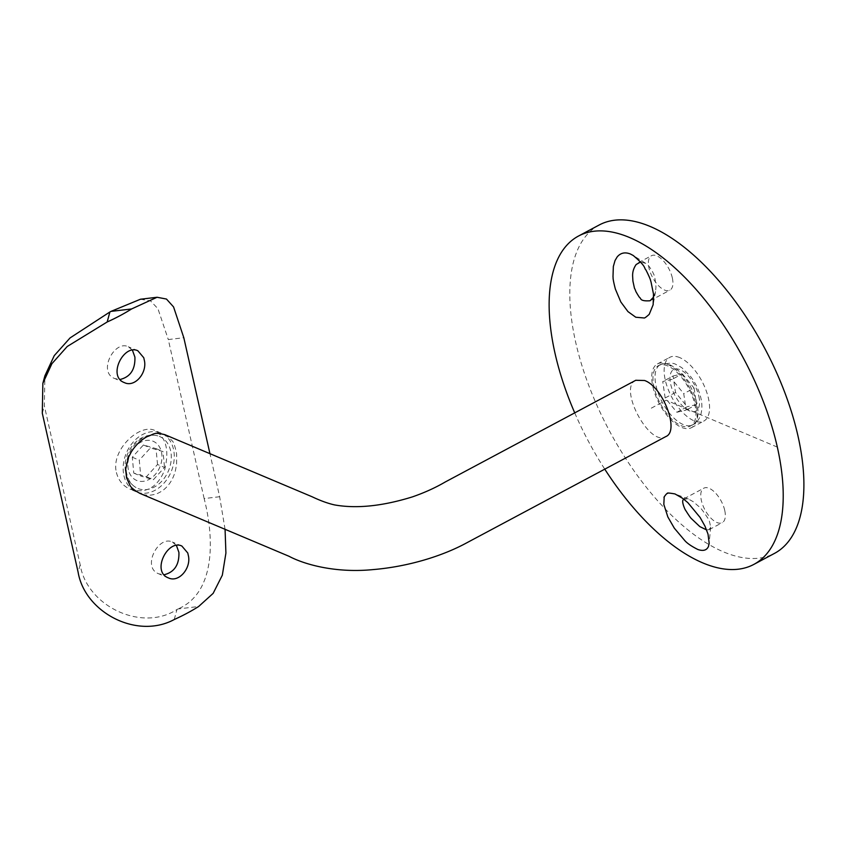 <?xml version="1.0" encoding="UTF-8"?>
<svg xmlns="http://www.w3.org/2000/svg" width="846" height="846" viewBox="0 0 846 846"><rect width="100%" height="100%" fill="white"/><g stroke="black" fill="none" stroke-linecap="round" stroke-linejoin="round"><path stroke-width="0.63" stroke-dasharray="4.23 3.17" d="M635.78 380.288C617.823 387.838 649.707 447.407 665.876 436.547M574.73 412.869A186.131 87.942 -118.1 0 0 604.763 469.16M157.525 464.496L156.034 448.623L143.418 444.985L132.283 457.231L133.784 473.115L146.4 476.742L157.525 464.496L164.515 467.447L153.39 479.693L140.764 476.055L139.273 460.182L150.398 447.936L163.024 451.563L164.515 467.447M164.801 434.633C171.262 439.317 174.287 442.49 173.885 444.171C174.646 445.007 176.772 453.255 176.634 454.841L176.603 464.01L175.513 470.196C173.43 478.72 169.253 485.424 163.014 490.32C159.408 492.71 156.521 494.096 154.374 494.476C153.993 494.36 147.786 496.771 139.918 493.387M225.068 529.31L219.643 496.729L209.945 453.668M116.431 472.533C118.482 480.528 123.104 486.112 130.295 489.284C145.893 493.969 157.314 487.613 164.558 470.239C169.475 450.759 166.302 437.53 155.061 430.572C140.172 422.778 110.562 449.85 116.431 472.533M132.441 350.212L128.296 346.754C114.347 339.711 97.406 372.388 114.866 378.596L120.143 379.473M176.444 545.48L172.298 542.022C158.35 534.989 141.409 567.655 158.868 573.863L164.156 574.741M174.244 619.526L176.951 609.522C141.747 632.406 86.715 606.043 80.169 564.737L44.33 405.731L44.901 375.793M176.951 609.522A112.74 50.02 -12.7 0 0 178.009 608.961L198.63 606.508M219.643 496.729L204.14 498.569C214.26 537.749 215.867 592.771 178.009 608.961M204.14 498.569L168.301 339.563L183.815 337.723M140.447 299.241L150.525 300.89L157.927 308.695L168.301 339.563M123.939 475.695A31.862 24.27 112.9 0 0 136.333 491.833A31.862 24.27 112.9 0 0 171.072 471.909A31.862 24.27 112.9 0 0 161.1 433.11A31.862 24.27 112.9 0 0 133.118 442.162A31.862 24.27 112.9 0 0 123.939 475.695M126.826 474.162A28.151 21.436 -67.1 0 1 134.133 445.472A28.151 21.436 -67.1 0 1 157.821 435.88A28.151 21.436 -67.1 0 1 168.47 470.81A28.151 21.436 -67.1 0 1 136.026 487.55A28.151 21.436 -67.1 0 1 126.826 474.162M156.034 448.623L163.024 451.563M143.418 444.985L150.398 447.936M132.283 457.231L139.273 460.182M133.784 473.115L140.764 476.055M146.4 476.742L153.39 479.693M676.863 412.256L686.148 410.099L683.737 393.654L672.041 379.357L662.746 381.514L665.157 397.969L676.863 412.256L687.195 406.736L675.499 392.449L673.088 375.994L662.746 381.514M675.499 392.449L665.157 397.969M673.088 375.994L682.373 373.847L672.041 379.357M682.373 373.847L694.08 388.134L683.737 393.654M694.08 388.134L696.491 404.578L686.148 410.099M696.491 404.578L687.195 406.736M667.716 365.927A34.178 16.148 -118.1 0 0 658.357 365.662A34.178 16.148 -118.1 0 0 660.208 403.415A34.178 16.148 -118.1 0 0 690.537 425.961A34.178 16.148 -118.1 0 0 692.398 396.33A34.178 16.148 -118.1 0 0 667.716 365.927M667.335 364.224A36.124 17.068 61.9 0 1 693.424 396.362A36.124 17.068 61.9 0 1 691.457 427.674A36.124 17.068 61.9 0 1 659.394 403.849A36.124 17.068 61.9 0 1 657.437 363.939A36.124 17.068 61.9 0 1 667.335 364.224M679.74 357.604A36.124 17.068 -118.1 0 0 669.842 357.319A36.124 17.068 -118.1 0 0 671.798 397.218A36.124 17.068 -118.1 0 0 703.861 421.054A36.124 17.068 -118.1 0 0 705.828 389.742A36.124 17.068 -118.1 0 0 679.74 357.604M599.211 224.983A186.131 87.942 -118.1 0 0 609.279 430.593A186.131 87.942 -118.1 0 0 774.492 553.39M672.327 277.879A19.543 9.232 -118.1 0 0 663.137 260.6A19.543 9.232 -118.1 0 0 651.462 255.714A19.543 9.232 -118.1 0 0 652.509 277.308A19.543 9.232 -118.1 0 0 669.863 290.199A19.543 9.232 -118.1 0 0 671.534 288.676A19.543 9.232 -118.1 0 0 672.327 277.879M724.715 510.339A19.543 9.232 -118.1 0 0 715.526 493.059A19.543 9.232 -118.1 0 0 703.84 488.174A19.543 9.232 -118.1 0 0 704.898 509.768A19.543 9.232 -118.1 0 0 722.251 522.659A19.543 9.232 -118.1 0 0 724.261 520.576A19.543 9.232 -118.1 0 0 724.715 510.339M653.672 297.009L655.544 291.595L655.967 287.016C655.407 279.825 654.508 275.267 653.281 273.353L652.721 272.074C649.379 266.374 647.031 263.466 645.678 263.349L640.496 262.017M706.611 529.934L709.149 529.649L710.619 527.111C709.699 521.728 708.832 518.831 708.028 518.429C703.047 510.942 700.15 507.114 699.346 506.944L693.191 501.678L688.411 499.024L683.621 499.045M777.326 447.1L666.183 400.221L649.643 409.052M128.381 469.689A21.256 16.19 -67.1 0 1 149.541 440.354A21.256 16.19 -67.1 0 1 156.796 472.554A21.256 16.19 -67.1 0 1 128.381 469.689M42.3 413.25L44.33 405.731M80.169 564.737L78.128 572.256M698.838 396.224A23.54 11.125 61.9 0 1 681.77 405.149A23.54 11.125 61.9 0 1 673.744 369.501A23.54 11.125 61.9 0 1 698.838 396.224M696.924 403.309A34.178 16.148 -118.1 0 0 669.778 364.827A34.178 16.148 -118.1 0 0 660.43 364.552A34.178 16.148 -118.1 0 0 662.27 402.305A34.178 16.148 -118.1 0 0 692.61 424.851A34.178 16.148 -118.1 0 0 696.924 403.309M181.879 546.051L172.298 542.022M168.439 577.903L158.868 573.863M137.866 350.783L128.296 346.754M124.436 382.635L114.866 378.596M161.1 433.11L155.061 430.572M136.333 491.833L130.295 489.284M157.821 435.88C151.191 434.188 144.825 435.457 138.723 439.687C133.901 443.167 130.252 447.798 127.767 453.583C125.071 460.065 124.404 466.516 125.758 472.946C127.27 479.471 130.696 484.335 136.026 487.55M658.357 365.662L660.43 364.552L671.513 362.966L674.875 363.875L681.707 367.587L690.548 376.417C695.624 383.132 699.092 390.418 700.953 398.297C704.105 412.552 698.87 422.175 692.61 424.851L690.537 425.961M691.457 427.674L703.861 421.054M657.437 363.939L669.842 357.319M650.088 300.753L669.863 290.199M638.37 262.704L651.462 255.714M709.149 529.649L722.251 522.659M684.065 498.738L703.84 488.174M655.523 291.595L653.144 304.75M645.678 263.349L633.231 255.492M710.619 527.111L709.181 543.28M688.358 499.003L674.992 493.937"/><path stroke-width="1.27" d="M649.231 314.321C646.154 317.134 644.388 318.35 643.954 317.959L635.78 317.239L627.975 311.614L620.837 301.99L615.37 289.078C612.197 276.769 613.371 277.848 612.99 276.822L613.339 266.479L615.042 260.536L617.178 256.909C620.604 252.848 625.014 251.886 630.418 254.001L633.231 255.492C647.021 267.156 643.721 267.875 645.974 269.99C651.737 281.528 650.394 280.83 650.986 281.75L653.493 294.07L653.144 304.74L649.231 314.321M139.939 493.398L289.036 556.287C304.539 564.546 335.703 573.25 372.843 569.612C408.491 566.651 442.786 555.938 467.077 542.646L665.876 436.547C679.814 431.185 663 386.855 644.578 380.499L635.78 380.288M604.763 469.16A186.131 87.942 -118.1 0 0 753.818 564.419A186.131 87.942 -118.1 0 0 777.326 447.1A186.131 87.942 -118.1 0 0 629.509 237.493A186.131 87.942 -118.1 0 0 578.537 236.023A186.131 87.942 -118.1 0 0 574.73 412.869M708.472 546.453C706.738 550.334 703.174 551.338 697.791 549.466C691.489 546.283 687.163 543.322 684.795 540.583L674.325 528.179L667.822 516.895L663.824 504.353L664.184 497.152C663.053 498.431 666.828 492.732 667.557 493.419C666.701 492.753 669.175 492.932 674.992 493.937L682.828 498.442L687.893 502.683L700.128 517.488L704.972 526.149L708.017 534.112L709.181 543.28L708.472 546.453M139.918 493.387C134.112 490.13 130.781 487.402 129.935 485.192L126.53 477.757L125.652 469.223L128.433 457.485L131.267 451.954C135.603 445.112 140.912 439.983 147.204 436.589C154.998 433.977 153.031 432.031 164.801 434.633L312.195 496.803C320.264 500.642 327.677 503.349 334.445 504.893C356.441 508.848 382.424 506.172 412.404 496.888C424.502 492.689 435.447 487.719 445.239 481.987L635.854 380.245M143.757 357.731L144.529 361.168C146.792 373.572 134.546 387.627 124.436 382.635C107.156 376.512 123.759 343.677 137.866 350.783L143.757 357.731M187.77 552.998L188.542 556.435C190.794 568.84 178.548 582.894 168.439 577.903C151.159 571.78 167.772 538.944 181.879 546.051L187.77 552.998M209.945 453.668L183.815 337.723L173.557 306.918L166.461 299.05L157.07 297.263L131.574 308.959A128.698 57.094 167.3 0 1 107.188 321.977L67.215 346.5L51.913 363.685L42.86 383.323L42.3 413.25L78.128 572.256C84.801 612.187 136.714 639.819 174.244 619.526A128.698 57.094 167.3 0 0 198.63 606.508L213.15 593.363L222.329 575.185L225.914 553.094L225.068 529.31M120.143 379.473C130.421 376.893 135.339 369.438 134.905 357.107L132.441 350.212M164.156 574.741C174.424 572.16 179.341 564.716 178.908 552.375L176.444 545.48M42.86 383.323L44.901 375.793L54.25 355.637L70.059 337.935L109.895 311.973A112.74 50.02 -12.7 0 0 110.953 311.402L140.447 299.241L156.901 297.284M753.818 564.419L774.492 553.39A186.131 87.942 -118.1 0 0 798 436.071A186.131 87.942 -118.1 0 0 710.45 271.471A186.131 87.942 -118.1 0 0 599.211 224.983L578.537 236.023M640.496 262.017L636.171 264.502C633.612 268.171 632.438 272.095 632.639 276.272L632.924 281.136C635.558 293.202 633.633 285.102 635.896 291.584C640.76 300.076 639.766 297.094 640.496 298.363C640.982 300.393 644.176 301.187 650.088 300.753L653.672 297.009M683.621 499.045L682.817 500.398C681.929 503.349 685.831 511.238 685.44 510.011C691.975 520.449 691.383 518.154 691.446 518.661L699.822 526.593L706.611 529.934M131.574 308.959L110.953 311.402M109.895 311.973L107.188 321.977"/></g></svg>
